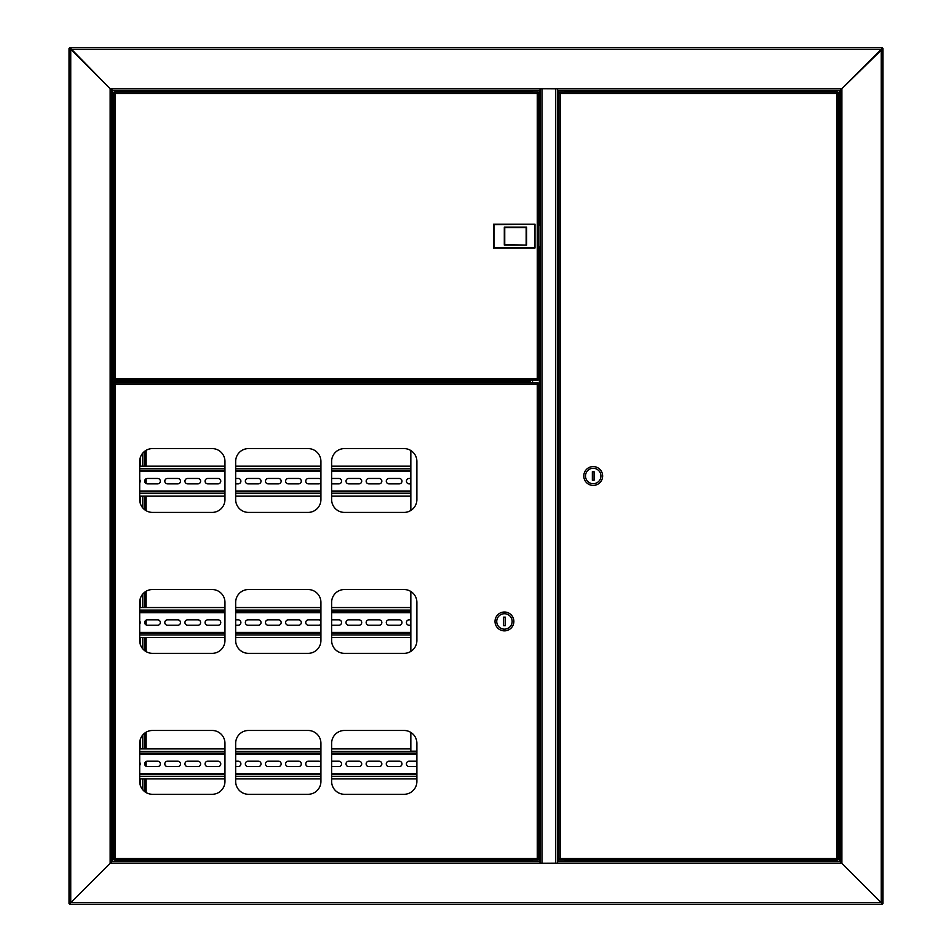 <?xml version="1.0" encoding="UTF-8"?>
<svg xmlns="http://www.w3.org/2000/svg" width="952" height="952" viewBox="0 0 952 952"><rect width="100%" height="100%" fill="white"/><g stroke="black" fill="none" stroke-linecap="round" stroke-linejoin="round"><path stroke-width="1.43" d="M119.571 860.941L119.571 861.56M116.084 380.895L112.717 380.895L112.717 90.44L110.146 88.726L111.86 90.44L540.046 90.44L540.046 88.726L841.854 88.726L840.14 90.44L840.14 861.56L841.854 863.274L840.14 861.56L557.61 861.56L557.61 863.274L540.046 863.274L540.046 861.56L111.86 861.56L111.86 90.44M112.717 861.56L112.717 382.609L118.119 382.609M112.717 382.609L111.86 382.609M882.123 47.6L881.266 49.314L882.123 47.6L69.877 47.6L70.734 49.314L69.02 48.457L70.734 49.314L70.734 902.686L110.146 863.274L110.146 88.726L540.046 88.726M882.98 903.543L881.266 902.686L882.98 903.543L882.98 48.457L881.266 49.314L70.734 49.314L110.146 88.726L69.877 47.6M557.61 88.726L557.61 90.44L840.14 90.44L881.266 49.314L881.266 902.686L841.854 863.274L882.123 903.543L882.123 904.4L881.266 902.686L70.734 902.686L111.86 861.56L110.146 863.274L540.046 863.274M69.02 48.457L69.02 903.543L70.734 902.686L69.02 903.543M111.86 380.895L112.717 380.895M557.61 863.274L841.854 863.274L841.854 88.726L882.98 48.457M840.14 90.44L839.283 90.44L839.283 861.56M565.107 91.987L565.107 90.44L839.283 90.44M123.57 91.297L532.335 91.297L532.335 90.44L118.024 90.44M565.321 90.44L565.321 91.297L830.453 91.297M565.321 91.987L565.321 91.297M532.335 91.297L532.335 91.987M541.974 88.726L557.396 88.834L557.396 863.167L557.61 88.834M557.61 863.167L541.974 863.274M540.26 703.052L540.26 728.756M540.26 88.834L540.26 863.167L541.974 863.167L541.974 88.834L540.046 88.834M532.549 861.56L532.549 860.013M532.549 382.871L532.549 380.205M532.549 91.987L532.549 90.44M565.107 860.013L565.107 861.56M882.123 904.4L69.877 904.4L70.734 902.686L69.877 904.4M565.321 861.56L565.321 860.703L828.43 860.703M565.321 860.013L565.321 860.703M119.738 861.56L119.738 860.941M123.57 860.703L532.335 860.703L532.335 861.56M532.335 860.703L532.335 860.013M111.86 382.395L124.712 382.395L124.712 381.109L111.86 381.109M441.216 382.014L441.216 382.871M442.073 382.014L442.073 382.871M466.92 382.871L466.92 382.014M466.063 382.871L466.063 382.014M146.132 792.576L146.132 778.903M146.132 766.301L146.132 761.505M146.132 748.915L146.132 732.195M146.132 651.632L146.132 637.531M146.132 624.928L146.132 620.133M146.132 607.543L146.132 591.251M146.132 510.688L146.132 496.159M146.132 483.557L146.132 478.761M146.132 466.171L146.132 450.308M146.132 382.871L146.132 382.014M145.275 792.04L145.275 778.903M145.275 765.61L145.275 762.207M145.275 748.915L145.275 732.731M145.275 651.097L145.275 637.531M145.275 624.238L145.275 620.835M145.275 607.543L145.275 591.787M145.275 510.153L145.275 496.159M145.275 482.866L145.275 479.463M145.275 466.171L145.275 450.843M145.275 382.871L145.275 382.014M567.547 860.013L561.977 860.013M564.762 91.987L561.977 91.987M832.167 860.013L834.952 860.013M837.343 860.013L836.546 858.561L837.343 860.013L559.597 860.013L560.395 858.561L558.943 859.358L560.395 858.561L836.546 858.561L836.546 93.439L837.998 92.641L836.546 93.439L560.395 93.439L559.597 91.987L837.343 91.987L836.546 93.439L837.343 91.987M559.597 860.013L560.395 858.561L560.395 93.439L559.597 91.987M837.403 859.358L836.546 858.561L837.403 859.358M837.998 859.358L837.998 92.641M559.538 92.641L560.395 93.439L559.538 92.641M558.943 92.641L558.943 859.358M830.453 90.44L830.453 91.309L835.654 91.309L833.881 91.309L833.881 90.44M833.881 861.56L833.881 860.941L828.692 860.941L830.453 861.56M830.632 860.941L829.93 860.941M602.64 476A9.425 9.425 0 0 0 593.215 466.575A9.425 9.425 0 0 0 583.79 476A9.425 9.425 0 0 0 593.215 485.425A9.425 9.425 0 0 0 602.64 476M600.926 476A7.711 7.711 0 0 0 593.215 468.289A7.711 7.711 0 0 0 585.504 476A7.711 7.711 0 0 0 593.215 483.711A7.711 7.711 0 0 0 600.926 476M592.358 471.716L592.358 480.284L594.072 480.284L594.072 471.716L592.358 471.716M123.57 91.725L116.084 91.309L122.618 91.987M120.761 91.059L116.346 91.059L120.761 91.059M114.656 91.987L115.454 93.439L114.656 91.987L538.058 91.987L537.261 93.439L538.713 92.641L537.261 93.439L115.454 93.439L115.454 378.753L114.002 379.55L115.454 378.753L537.261 378.753L538.058 380.205L114.656 380.205L115.454 378.753L114.656 380.205M538.058 91.987L537.261 93.439L537.261 378.753L538.058 380.205M114.597 92.641L115.454 93.439L114.597 92.641M114.002 92.641L114.002 379.55M538.118 379.55L537.261 378.753L538.118 379.55M538.713 379.55L538.713 92.641M538.713 247.234L540.26 246.806M540.26 225.386L538.713 224.958M123.308 381.133L116.084 380.883L123.308 381.133M534.988 224.184L534.988 248.008L493.6 248.008L493.6 224.184L534.988 224.184L494.028 224.612L494.028 247.579L534.56 247.579L534.56 224.612M526.159 244.664L526.159 227.528L504.738 227.528L504.738 244.664L526.587 245.092L504.31 245.092L504.31 227.1L526.587 227.1L526.587 245.092M530.109 860.013L535.678 860.013M404.029 730.47L344.481 730.47A12.852 12.852 0 0 0 331.629 743.322L331.629 781.449A12.852 12.852 0 0 0 344.481 794.301L404.029 794.301A12.852 12.852 0 0 0 416.881 781.449L416.881 743.322A12.852 12.852 0 0 0 404.029 730.47M308.067 448.582L248.52 448.582A12.852 12.852 0 0 0 235.668 461.434L235.668 499.562A12.852 12.852 0 0 0 248.52 512.414L308.067 512.414A12.852 12.852 0 0 0 320.919 499.562L320.919 461.434A12.852 12.852 0 0 0 308.067 448.582M212.106 730.47L152.558 730.47A12.852 12.852 0 0 0 139.706 743.322L139.706 781.449A12.852 12.852 0 0 0 152.558 794.301L212.106 794.301A12.852 12.852 0 0 0 224.958 781.449L224.958 743.322A12.852 12.852 0 0 0 212.106 730.47M212.106 589.526L152.558 589.526A12.852 12.852 0 0 0 139.706 602.378L139.706 640.506A12.852 12.852 0 0 0 152.558 653.358L212.106 653.358A12.852 12.852 0 0 0 224.958 640.506L224.958 602.378A12.852 12.852 0 0 0 212.106 589.526M212.106 448.582L152.558 448.582A12.852 12.852 0 0 0 139.706 461.434L139.706 499.562A12.852 12.852 0 0 0 152.558 512.414L212.106 512.414A12.852 12.852 0 0 0 224.958 499.562L224.958 461.434A12.852 12.852 0 0 0 212.106 448.582M308.067 589.526L248.52 589.526A12.852 12.852 0 0 0 235.668 602.378L235.668 640.506A12.852 12.852 0 0 0 248.52 653.358L308.067 653.358A12.852 12.852 0 0 0 320.919 640.506L320.919 602.378A12.852 12.852 0 0 0 308.067 589.526M308.067 730.47L248.52 730.47A12.852 12.852 0 0 0 235.668 743.322L235.668 781.449A12.852 12.852 0 0 0 248.52 794.301L308.067 794.301A12.852 12.852 0 0 0 320.919 781.449L320.919 743.322A12.852 12.852 0 0 0 308.067 730.47M404.029 448.582L344.481 448.582A12.852 12.852 0 0 0 331.629 461.434L331.629 499.562A12.852 12.852 0 0 0 344.481 512.414L404.029 512.414A12.852 12.852 0 0 0 416.881 499.562L416.881 461.434A12.852 12.852 0 0 0 404.029 448.582M404.029 589.526L344.481 589.526A12.852 12.852 0 0 0 331.629 602.378L331.629 640.506A12.852 12.852 0 0 0 344.481 653.358L404.029 653.358A12.852 12.852 0 0 0 416.881 640.506L416.881 602.378A12.852 12.852 0 0 0 404.029 589.526M114.656 382.871L115.454 384.322L114.656 382.871L538.058 382.871L537.261 384.322L538.713 383.525L537.261 384.322L115.454 384.322L115.454 858.561L114.002 859.358L115.454 858.561L537.261 858.561L538.058 860.013L114.656 860.013L115.454 858.561L114.656 860.013M531.097 382.871L532.894 382.871M538.058 382.871L537.261 384.322L537.261 858.561L538.058 860.013M114.597 383.525L115.454 384.322L114.597 383.525M114.002 383.525L114.002 859.358M538.118 859.358L537.261 858.561L538.118 859.358M538.713 859.358L538.713 383.525M495.016 621.442A9.425 9.425 0 0 0 504.441 630.867A9.425 9.425 0 0 0 513.866 621.442A9.425 9.425 0 0 0 504.441 612.017A9.425 9.425 0 0 0 495.016 621.442M496.73 621.442A7.711 7.711 0 0 0 504.441 629.153A7.711 7.711 0 0 0 512.152 621.442A7.711 7.711 0 0 0 504.441 613.731A7.711 7.711 0 0 0 496.73 621.442M505.298 625.726L505.298 617.158L503.584 617.158L503.584 625.726L505.298 625.726M116.346 860.941L123.308 860.941M117.596 860.941L122.07 860.941L117.596 860.941M124.712 382.014L529.574 382.014L528.86 380.55L530.323 381.252L530.323 380.205M529.574 381.407L124.712 381.407M529.717 380.205L529.717 381.252M142.705 382.014L142.705 382.871M142.705 453.188L142.705 466.171M142.705 496.159L142.705 507.809M142.705 594.131L142.705 607.543M142.705 637.531L142.705 648.752M142.705 735.075L142.705 748.915M142.705 778.903L142.705 789.696M463.493 382.014L463.493 382.871M444.643 382.014L444.643 382.871M410.836 470.455L331.629 470.455M320.919 470.455L235.668 470.455M224.958 470.455L139.706 470.455M139.706 491.875L224.958 491.875M235.668 491.875L320.919 491.875M331.629 491.875L410.836 491.875M410.836 478.463L409.122 478.463A2.701 2.701 0 0 0 406.421 481.165A2.701 2.701 0 0 0 409.122 483.854L410.836 483.854M388.987 478.463A2.701 2.701 0 0 0 386.286 481.165A2.701 2.701 0 0 0 388.987 483.854L399.269 483.854A2.701 2.701 0 0 0 401.97 481.165A2.701 2.701 0 0 0 399.269 478.463L388.987 478.463M368.852 478.463A2.701 2.701 0 0 0 366.151 481.165A2.701 2.701 0 0 0 368.852 483.854L379.134 483.854A2.701 2.701 0 0 0 381.835 481.165A2.701 2.701 0 0 0 379.134 478.463L368.852 478.463M348.718 478.463A2.701 2.701 0 0 0 346.016 481.165A2.701 2.701 0 0 0 348.718 483.854L358.999 483.854A2.701 2.701 0 0 0 361.7 481.165A2.701 2.701 0 0 0 358.999 478.463L348.718 478.463M331.629 483.854L338.864 483.854A2.701 2.701 0 0 0 341.566 481.165A2.701 2.701 0 0 0 338.864 478.463L331.629 478.463M320.919 479.582A2.701 2.701 0 0 0 318.73 478.463L308.448 478.463A2.701 2.701 0 0 0 305.747 481.165A2.701 2.701 0 0 0 308.448 483.854L318.73 483.854A2.701 2.701 0 0 0 320.919 482.735M288.313 478.463A2.701 2.701 0 0 0 285.612 481.165A2.701 2.701 0 0 0 288.313 483.854L298.595 483.854A2.701 2.701 0 0 0 301.296 481.165A2.701 2.701 0 0 0 298.595 478.463L288.313 478.463M268.178 478.463A2.701 2.701 0 0 0 265.477 481.165A2.701 2.701 0 0 0 268.178 483.854L278.46 483.854A2.701 2.701 0 0 0 281.161 481.165A2.701 2.701 0 0 0 278.46 478.463L268.178 478.463M248.044 478.463A2.701 2.701 0 0 0 245.342 481.165A2.701 2.701 0 0 0 248.044 483.854L258.325 483.854A2.701 2.701 0 0 0 261.026 481.165A2.701 2.701 0 0 0 258.325 478.463L248.044 478.463M235.668 483.854L238.19 483.854A2.701 2.701 0 0 0 240.892 481.165A2.701 2.701 0 0 0 238.19 478.463L235.668 478.463M207.774 478.463A2.701 2.701 0 0 0 205.073 481.165A2.701 2.701 0 0 0 207.774 483.854L218.056 483.854A2.701 2.701 0 0 0 220.757 481.165A2.701 2.701 0 0 0 218.056 478.463L207.774 478.463M187.639 478.463A2.701 2.701 0 0 0 184.938 481.165A2.701 2.701 0 0 0 187.639 483.854L197.921 483.854A2.701 2.701 0 0 0 200.622 481.165A2.701 2.701 0 0 0 197.921 478.463L187.639 478.463M167.504 478.463A2.701 2.701 0 0 0 164.803 481.165A2.701 2.701 0 0 0 167.504 483.854L177.786 483.854A2.701 2.701 0 0 0 180.487 481.165A2.701 2.701 0 0 0 177.786 478.463L167.504 478.463M147.37 478.463A2.701 2.701 0 0 0 144.668 481.165A2.701 2.701 0 0 0 147.37 483.854L157.651 483.854A2.701 2.701 0 0 0 160.352 481.165A2.701 2.701 0 0 0 157.651 478.463L147.37 478.463M139.706 482.735A2.701 2.701 0 0 0 139.706 479.582M139.706 496.159L224.958 496.159M235.668 496.159L320.919 496.159M331.629 496.159L410.836 496.159M410.836 466.171L331.629 466.171M320.919 466.171L235.668 466.171M224.958 466.171L139.706 466.171M410.836 611.827L331.629 611.827M320.919 611.827L235.668 611.827M224.958 611.827L139.706 611.827M139.706 633.247L224.958 633.247M235.668 633.247L320.919 633.247M331.629 633.247L410.836 633.247M410.836 619.835L409.122 619.835A2.701 2.701 0 0 0 406.421 622.537A2.701 2.701 0 0 0 409.122 625.226L410.836 625.226M388.987 619.835A2.701 2.701 0 0 0 386.286 622.537A2.701 2.701 0 0 0 388.987 625.226L399.269 625.226A2.701 2.701 0 0 0 401.97 622.537A2.701 2.701 0 0 0 399.269 619.835L388.987 619.835M368.852 619.835A2.701 2.701 0 0 0 366.151 622.537A2.701 2.701 0 0 0 368.852 625.226L379.134 625.226A2.701 2.701 0 0 0 381.835 622.537A2.701 2.701 0 0 0 379.134 619.835L368.852 619.835M348.718 619.835A2.701 2.701 0 0 0 346.016 622.537A2.701 2.701 0 0 0 348.718 625.226L358.999 625.226A2.701 2.701 0 0 0 361.7 622.537A2.701 2.701 0 0 0 358.999 619.835L348.718 619.835M331.629 625.226L338.864 625.226A2.701 2.701 0 0 0 341.566 622.537A2.701 2.701 0 0 0 338.864 619.835L331.629 619.835M320.919 620.954A2.701 2.701 0 0 0 318.73 619.835L308.448 619.835A2.701 2.701 0 0 0 305.747 622.537A2.701 2.701 0 0 0 308.448 625.226L318.73 625.226A2.701 2.701 0 0 0 320.919 624.107M288.313 619.835A2.701 2.701 0 0 0 285.612 622.537A2.701 2.701 0 0 0 288.313 625.226L298.595 625.226A2.701 2.701 0 0 0 301.296 622.537A2.701 2.701 0 0 0 298.595 619.835L288.313 619.835M268.178 619.835A2.701 2.701 0 0 0 265.477 622.537A2.701 2.701 0 0 0 268.178 625.226L278.46 625.226A2.701 2.701 0 0 0 281.161 622.537A2.701 2.701 0 0 0 278.46 619.835L268.178 619.835M248.044 619.835A2.701 2.701 0 0 0 245.342 622.537A2.701 2.701 0 0 0 248.044 625.226L258.325 625.226A2.701 2.701 0 0 0 261.026 622.537A2.701 2.701 0 0 0 258.325 619.835L248.044 619.835M235.668 625.226L238.19 625.226A2.701 2.701 0 0 0 240.892 622.537A2.701 2.701 0 0 0 238.19 619.835L235.668 619.835M207.774 619.835A2.701 2.701 0 0 0 205.073 622.537A2.701 2.701 0 0 0 207.774 625.226L218.056 625.226A2.701 2.701 0 0 0 220.757 622.537A2.701 2.701 0 0 0 218.056 619.835L207.774 619.835M187.639 619.835A2.701 2.701 0 0 0 184.938 622.537A2.701 2.701 0 0 0 187.639 625.226L197.921 625.226A2.701 2.701 0 0 0 200.622 622.537A2.701 2.701 0 0 0 197.921 619.835L187.639 619.835M167.504 619.835A2.701 2.701 0 0 0 164.803 622.537A2.701 2.701 0 0 0 167.504 625.226L177.786 625.226A2.701 2.701 0 0 0 180.487 622.537A2.701 2.701 0 0 0 177.786 619.835L167.504 619.835M147.37 619.835A2.701 2.701 0 0 0 144.668 622.537A2.701 2.701 0 0 0 147.37 625.226L157.651 625.226A2.701 2.701 0 0 0 160.352 622.537A2.701 2.701 0 0 0 157.651 619.835L147.37 619.835M139.706 624.107A2.701 2.701 0 0 0 139.706 620.954M139.706 637.531L224.958 637.531M235.668 637.531L320.919 637.531M331.629 637.531L410.836 637.531M410.836 607.543L331.629 607.543M320.919 607.543L235.668 607.543M224.958 607.543L139.706 607.543M416.881 753.199L331.629 753.199M320.919 753.199L235.668 753.199M224.958 753.199L139.706 753.199M139.706 774.619L224.958 774.619M235.668 774.619L320.919 774.619M331.629 774.619L416.881 774.619M416.881 761.207L409.122 761.207A2.701 2.701 0 0 0 406.421 763.909A2.701 2.701 0 0 0 409.122 766.598L416.881 766.598M388.987 761.207A2.701 2.701 0 0 0 386.286 763.909A2.701 2.701 0 0 0 388.987 766.598L399.269 766.598A2.701 2.701 0 0 0 401.97 763.909A2.701 2.701 0 0 0 399.269 761.207L388.987 761.207M368.852 761.207A2.701 2.701 0 0 0 366.151 763.909A2.701 2.701 0 0 0 368.852 766.598L379.134 766.598A2.701 2.701 0 0 0 381.835 763.909A2.701 2.701 0 0 0 379.134 761.207L368.852 761.207M348.718 761.207A2.701 2.701 0 0 0 346.016 763.909A2.701 2.701 0 0 0 348.718 766.598L358.999 766.598A2.701 2.701 0 0 0 361.7 763.909A2.701 2.701 0 0 0 358.999 761.207L348.718 761.207M331.629 766.598L338.864 766.598A2.701 2.701 0 0 0 341.566 763.909A2.701 2.701 0 0 0 338.864 761.207L331.629 761.207M320.919 762.326A2.701 2.701 0 0 0 318.73 761.207L308.448 761.207A2.701 2.701 0 0 0 305.747 763.909A2.701 2.701 0 0 0 308.448 766.598L318.73 766.598A2.701 2.701 0 0 0 320.919 765.479M288.313 761.207A2.701 2.701 0 0 0 285.612 763.909A2.701 2.701 0 0 0 288.313 766.598L298.595 766.598A2.701 2.701 0 0 0 301.296 763.909A2.701 2.701 0 0 0 298.595 761.207L288.313 761.207M268.178 761.207A2.701 2.701 0 0 0 265.477 763.909A2.701 2.701 0 0 0 268.178 766.598L278.46 766.598A2.701 2.701 0 0 0 281.161 763.909A2.701 2.701 0 0 0 278.46 761.207L268.178 761.207M248.044 761.207A2.701 2.701 0 0 0 245.342 763.909A2.701 2.701 0 0 0 248.044 766.598L258.325 766.598A2.701 2.701 0 0 0 261.026 763.909A2.701 2.701 0 0 0 258.325 761.207L248.044 761.207M235.668 766.598L238.19 766.598A2.701 2.701 0 0 0 240.892 763.909A2.701 2.701 0 0 0 238.19 761.207L235.668 761.207M207.774 761.207A2.701 2.701 0 0 0 205.073 763.909A2.701 2.701 0 0 0 207.774 766.598L218.056 766.598A2.701 2.701 0 0 0 220.757 763.909A2.701 2.701 0 0 0 218.056 761.207L207.774 761.207M187.639 761.207A2.701 2.701 0 0 0 184.938 763.909A2.701 2.701 0 0 0 187.639 766.598L197.921 766.598A2.701 2.701 0 0 0 200.622 763.909A2.701 2.701 0 0 0 197.921 761.207L187.639 761.207M167.504 761.207A2.701 2.701 0 0 0 164.803 763.909A2.701 2.701 0 0 0 167.504 766.598L177.786 766.598A2.701 2.701 0 0 0 180.487 763.909A2.701 2.701 0 0 0 177.786 761.207L167.504 761.207M147.37 761.207A2.701 2.701 0 0 0 144.668 763.909A2.701 2.701 0 0 0 147.37 766.598L157.651 766.598A2.701 2.701 0 0 0 160.352 763.909A2.701 2.701 0 0 0 157.651 761.207L147.37 761.207M139.706 765.479A2.701 2.701 0 0 0 139.706 762.326M139.706 778.903L224.958 778.903M235.668 778.903L320.919 778.903M331.629 778.903L416.881 778.903M410.836 748.915L331.629 748.915M320.919 748.915L235.668 748.915M224.958 748.915L139.706 748.915M410.836 450.534L410.836 510.462M410.836 591.478L410.836 651.406M410.836 732.421L410.836 751.176L416.881 751.176M555.682 863.167L555.682 88.834M539.403 90.44L539.403 225.386M539.403 246.806L539.403 861.56M558.253 861.56L558.253 90.44M465.207 382.014L465.207 382.871M442.93 382.871L442.93 382.014M144.418 382.014L144.418 382.871M144.418 451.486L144.418 466.171M144.418 496.159L144.418 509.51M144.418 592.43L144.418 607.543M144.418 637.531L144.418 650.454M144.418 733.373L144.418 748.915M144.418 778.903L144.418 791.398M835.404 91.987L835.654 91.309M828.43 91.987L835.916 91.57M828.43 860.275L835.916 860.691L828.692 860.013M123.308 380.205L116.084 380.883M123.308 860.013L116.084 860.691M528.86 380.205L123.57 380.55M125.997 382.014L125.997 382.871M140.563 786.066L140.563 778.903M140.563 748.915L140.563 738.704M140.563 645.123L140.563 637.531M140.563 607.543L140.563 597.761M140.563 504.179L140.563 496.159M140.563 466.171L140.563 456.817M140.563 382.871L140.563 382.014M446.785 382.014L446.785 382.871M461.351 382.871L461.351 382.014M139.706 471.311L224.958 471.311M235.668 471.311L320.919 471.311M331.629 471.311L410.836 471.311M410.836 491.018L331.629 491.018M320.919 491.018L235.668 491.018M224.958 491.018L139.706 491.018M139.706 493.588L224.958 493.588M235.668 493.588L320.919 493.588M331.629 493.588L410.836 493.588M410.836 468.741L331.629 468.741M320.919 468.741L235.668 468.741M224.958 468.741L139.706 468.741M139.706 612.683L224.958 612.683M235.668 612.683L320.919 612.683M331.629 612.683L410.836 612.683M410.836 632.39L331.629 632.39M320.919 632.39L235.668 632.39M224.958 632.39L139.706 632.39M139.706 634.96L224.958 634.96M235.668 634.96L320.919 634.96M331.629 634.96L410.836 634.96M410.836 610.113L331.629 610.113M320.919 610.113L235.668 610.113M224.958 610.113L139.706 610.113M139.706 754.055L224.958 754.055M235.668 754.055L320.919 754.055M331.629 754.055L416.881 754.055M416.881 773.762L331.629 773.762M320.919 773.762L235.668 773.762M224.958 773.762L139.706 773.762M139.706 776.332L224.958 776.332M235.668 776.332L320.919 776.332M331.629 776.332L416.881 776.332M416.881 751.485L331.629 751.485M320.919 751.485L235.668 751.485M224.958 751.485L139.706 751.485M121.547 90.44L121.547 91.059M118.119 90.44L118.119 91.059"/></g></svg>
